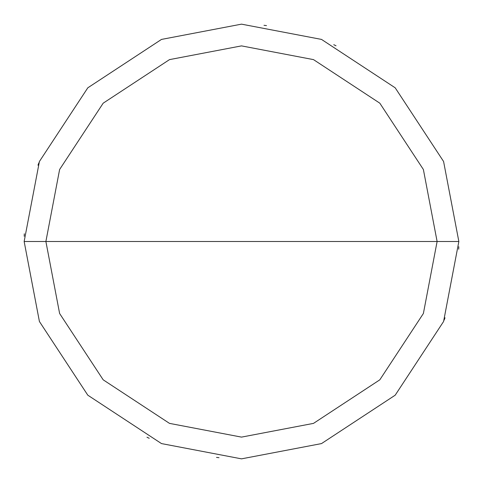 <?xml version="1.0" encoding="UTF-8"?>
<svg xmlns="http://www.w3.org/2000/svg" width="483" height="483" viewBox="0 0 483 483"><rect width="100%" height="100%" fill="white"/><g stroke="black" fill="none" stroke-linecap="round" stroke-linejoin="round"><path stroke-width="0.72" d="M437.115 241.5L423.38 313.503L379.819 379.819L313.503 423.38L241.5 437.115L169.497 423.38L103.181 379.819L59.62 313.503L45.885 241.5L437.115 241.5L423.38 169.497L379.819 103.181L313.503 59.62L241.5 45.885L169.497 59.62L103.181 103.181L59.62 169.497L45.885 241.5L24.15 241.5L39.413 161.497L87.809 87.809L161.497 39.413L241.5 24.15L321.503 39.413L395.191 87.809L443.587 161.497L458.85 241.5L443.587 161.497L395.191 87.809L321.503 39.413L241.5 24.15L161.497 39.413L87.809 87.809L39.413 161.497L24.15 241.5L39.413 321.503L87.809 395.191L161.497 443.587L241.5 458.85L321.503 443.587L395.191 395.191L443.587 321.503L458.85 241.5L45.885 241.5L59.62 169.497L103.181 103.181L169.497 59.62L241.5 45.885L313.503 59.62L379.819 103.181L423.38 169.497L437.115 241.5L458.85 241.5L443.587 321.503L395.191 395.191L321.503 443.587L241.5 458.85L161.497 443.587L87.809 395.191L39.413 321.503L24.15 241.5L45.885 241.5L59.62 313.503L103.181 379.819L169.497 423.38L241.5 437.115L313.503 423.38L379.819 379.819L423.38 313.503L437.115 241.5M336.029 45.782L333.765 44.702M266.489 25.593L263.996 25.315M38.875 162.856L37.982 165.198M24.289 233.778L24.21 236.29M146.971 437.218L149.235 438.298M216.511 457.407L219.004 457.685M444.125 320.144L445.018 317.802M458.711 249.222L458.79 246.71"/></g></svg>
